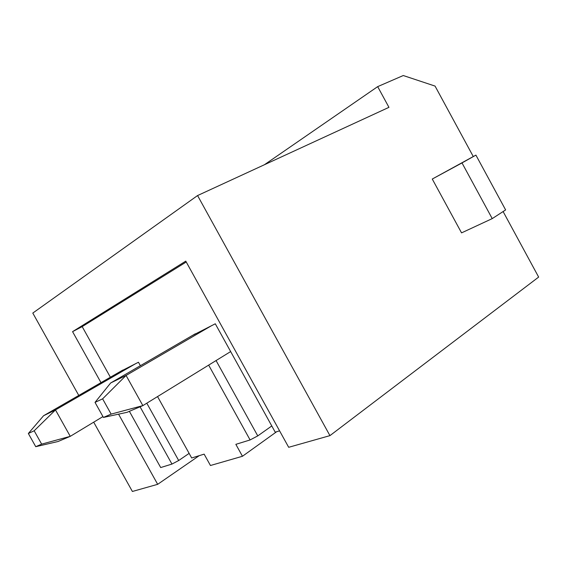 <?xml version="1.0" encoding="UTF-8"?>
<svg xmlns="http://www.w3.org/2000/svg" width="567" height="567" viewBox="0 0 567 567"><rect width="100%" height="100%" fill="white"/><g stroke="black" fill="none" stroke-linecap="round" stroke-linejoin="round"><path stroke-width="0.85" d="M199.223 455.655L157.676 484.324L132.387 491.469L93.697 422.174M78.778 395.447L32.794 313.076L197.571 195.551L388.948 107.34L377.679 86.631L264.399 164.749M377.679 86.631L403.272 75.531L435.059 86.085L473.268 156.535M503.106 211.548L538.65 277.079L329.937 435.633L288.681 447.299L185.77 261.139L72.569 331.645L100.997 382.64M216.062 360.555L257.765 435.895L271.784 425.959M192.284 335.551L215.29 323.785L275.222 432.182L279.581 430.835M276.618 431.749L242.456 456.272L210.456 465.507L204.141 454.139L191.689 457.98L157.548 396.574M329.937 435.633L197.571 195.551M118.567 414.158L157.676 484.324M461.552 232.874L432.267 179.037L475.904 155.11L505.622 209.918L492.227 218.614L461.552 232.874M146.796 403.194L178.69 460.51L171.957 464.075L160.695 467.555L129.375 411.33M171.957 464.075L140.07 406.801M120.402 371.463L138.461 362.242L140.382 365.701M257.765 435.895L250.097 439.942L235.844 444.344L242.456 456.272M250.097 439.942L208.656 365.113M186.245 261.989L82.187 326.62L110.381 377.239M82.187 326.62L72.569 331.645M178.69 460.51L189.13 453.387M492.227 218.614L462.006 162.927L432.267 179.037M462.006 162.927L475.904 155.11M195.374 333.75L110.65 382.98L126.072 375.446L142.863 405.618L127.001 412.329L103.421 417.44L111.125 414.116L102.613 398.849L95.022 402.386L103.421 417.44M211.888 325.493L126.072 375.446L102.613 398.849M230.656 351.575L142.863 405.618L111.125 414.116M110.65 382.98L95.022 402.386M122.848 370.053L43.581 415.724L55.474 409.92L70.258 436.342L58.018 441.523L35.742 446.683L41.653 444.131L34.176 430.778L28.35 433.493L35.742 446.683M135.796 363.575L55.474 409.92L34.176 430.778M102.946 416.582L70.258 436.342L41.653 444.131M43.581 415.724L28.35 433.493"/></g></svg>
